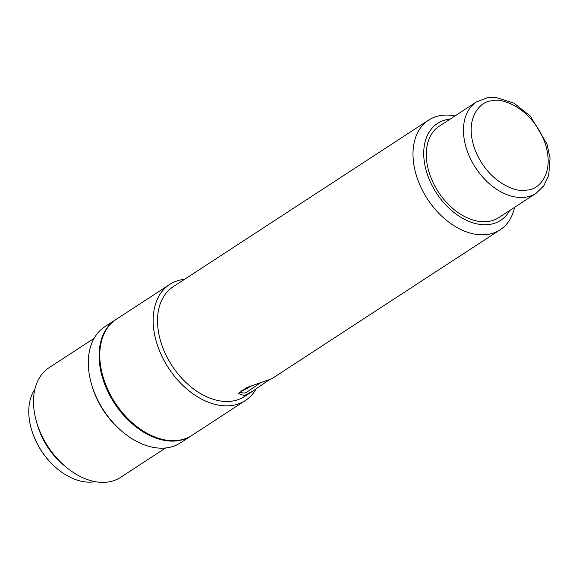 <?xml version="1.0" encoding="UTF-8"?>
<svg xmlns="http://www.w3.org/2000/svg" width="579" height="579" viewBox="0 0 579 579"><rect width="100%" height="100%" fill="white"/><g stroke="black" fill="none" stroke-linecap="round" stroke-linejoin="round"><path stroke-width="0.87" d="M488.763 221.402A54.556 36.723 56.9 0 0 498.917 217.552L536.089 193.306A54.556 36.723 -123.1 0 1 525.935 197.157A54.556 36.723 -123.1 0 1 471.509 160.796A54.556 36.723 -123.1 0 1 476.481 101.918L439.309 126.164A54.556 36.723 56.9 0 0 434.337 185.041A54.556 36.723 56.9 0 0 488.763 221.402M165.652 447.972L120.656 477.32A65.47 44.069 -123.1 0 1 114.085 480.541A65.47 44.069 -123.1 0 1 66.115 467.115A65.47 44.069 -123.1 0 1 36.477 421.686A65.47 44.069 -123.1 0 1 49.121 367.658L94.116 338.31M191.678 435.553A69.285 46.638 -123.1 0 1 191.338 435.777L180.525 442.826A69.285 46.638 -123.1 0 1 173.57 446.235A69.285 46.638 -123.1 0 1 122.806 432.028A69.285 46.638 -123.1 0 1 91.439 383.949A69.285 46.638 -123.1 0 1 104.821 326.766L115.634 319.709A69.285 46.638 -123.1 0 1 115.974 319.492M191.338 435.777A69.285 46.638 -123.1 0 1 184.383 439.179A69.285 46.638 -123.1 0 1 111.429 398.338A69.285 46.638 -123.1 0 1 115.634 319.709M95.122 481.656A57.285 38.561 -123.1 0 1 57.307 468.816L56.945 468.512A56.192 37.823 -123.1 0 1 31.505 429.517L31.375 429.061A57.285 38.561 -123.1 0 1 34.87 389.276M57.307 468.816A57.285 38.561 -123.1 0 1 31.375 429.061M66.115 467.115L63.393 464.843A57.285 38.561 -123.1 0 1 37.461 425.095L36.477 421.686M122.806 432.028L121.532 430.964A65.47 44.069 -123.1 0 1 91.895 385.534L91.439 383.949M260.355 382.871L246.9 392.063L244.656 393.04L239.576 392.598M268.721 380.142L252.777 391.143L244.324 395.587L238.432 393.619L246.849 387.481L271.652 378.825L500.147 229.783A65.47 44.069 -123.1 0 1 493.576 232.997A65.47 44.069 -123.1 0 1 424.639 194.406A65.47 44.069 -123.1 0 1 428.612 120.114A65.47 44.069 -123.1 0 1 435.184 116.9A65.47 44.069 -123.1 0 1 454.978 115.945M240.589 391.057L243.346 390.441L252.9 385.194M184.563 279.31A69.285 46.638 56.9 0 0 176.638 281.047A69.285 46.638 56.9 0 0 169.69 284.455L116.307 319.268A69.285 46.638 56.9 0 0 102.932 376.451A69.285 46.638 56.9 0 0 134.292 424.53A69.285 46.638 56.9 0 0 185.063 438.737A69.285 46.638 56.9 0 0 192.018 435.336L245.395 400.516A69.285 46.638 56.9 0 0 256.179 388.827M169.69 284.455A69.285 46.638 56.9 0 0 165.485 363.076A69.285 46.638 56.9 0 0 238.439 403.918A69.285 46.638 56.9 0 0 245.395 400.516M509.73 210.503A57.828 38.923 -123.1 0 1 494.9 223.139A57.828 38.923 -123.1 0 1 431.746 184.853A57.828 38.923 -123.1 0 1 443.319 120.584A57.828 38.923 -123.1 0 1 450.122 119.115M514.586 207.333A65.47 44.069 -123.1 0 1 500.147 229.783M428.612 120.114L173.143 286.757A65.47 44.069 56.9 0 0 169.169 361.05A65.47 44.069 56.9 0 0 238.107 399.64A65.47 44.069 56.9 0 0 244.671 396.427L252.777 391.143M102.932 376.451L103.062 376.907A68.192 45.9 56.9 0 0 133.93 424.233L134.292 424.53M527.353 189.999C518.046 193.372 488.973 183.746 475.417 150.822C462.787 117.747 481.243 100.616 491.976 100.826C501.284 97.446 530.35 107.072 543.913 140.002C556.535 173.07 538.079 190.209 527.353 189.999M536.089 193.306L543.876 185.721L548.697 175.379L550.05 158.255L546.981 143.968L530.284 116.039L513.986 103.163L495.53 97.344L487.742 97.641L476.481 101.918"/></g></svg>
